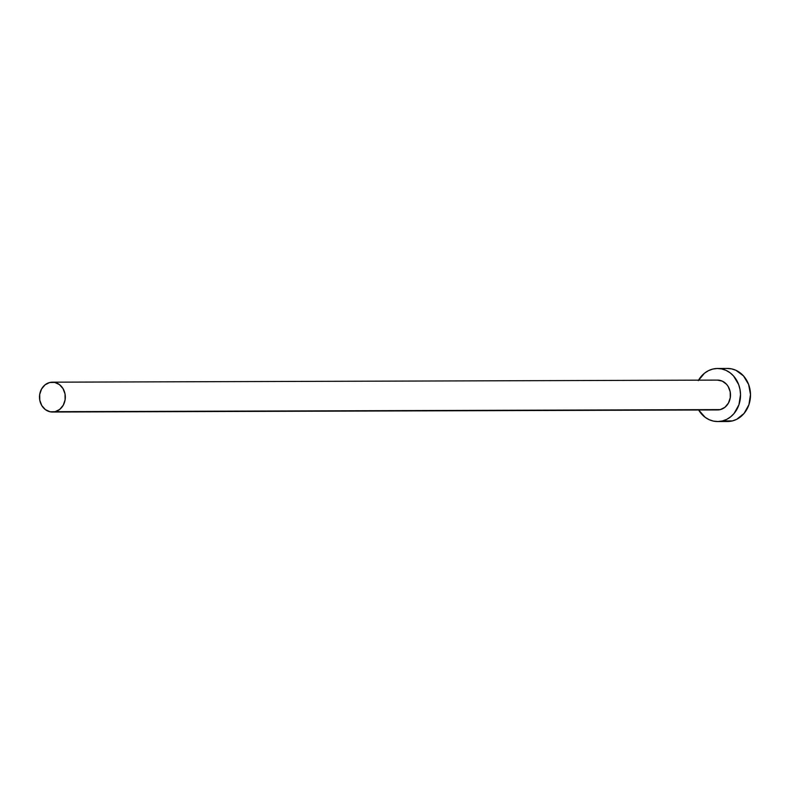 <?xml version="1.0" encoding="UTF-8"?>
<svg xmlns="http://www.w3.org/2000/svg" width="790" height="790" viewBox="0 0 790 790"><rect width="100%" height="100%" fill="white"/><g stroke="black" fill="none" stroke-linecap="round" stroke-linejoin="round"><path stroke-width="1.19" d="M717.36 380.099L722.317 381.145L726.553 384.296L728.192 386.527L730.197 391.87L730.276 397.696L728.429 403.107L724.924 407.294L720.302 409.605A14.921 12.907 -90.2 0 0 730.414 393.42A14.921 12.907 -90.2 0 0 717.527 380.099L52.357 382.182A14.921 12.907 89.8 0 1 65.244 395.504A14.921 12.907 89.8 0 1 55.142 411.689L717.794 409.931M52.456 412.025L717.626 409.941A14.921 12.907 -90.2 0 0 720.302 409.605L55.142 411.689A14.921 12.907 89.8 0 1 52.456 412.025A14.921 12.907 89.8 0 1 39.569 398.703A14.921 12.907 89.8 0 1 49.681 382.518A14.921 12.907 89.8 0 1 52.357 382.182M717.656 421.544L727.639 421.514A26.524 22.95 -90.2 0 0 732.409 420.912A26.524 22.95 -90.2 0 0 750.372 392.136A26.524 22.95 -90.2 0 0 727.471 368.456L717.488 368.486A26.524 22.95 89.8 0 1 740.388 392.176A26.524 22.95 89.8 0 1 722.425 420.952L732.409 420.912L722.425 420.952A26.524 22.95 89.8 0 1 717.656 421.544A26.524 22.95 89.8 0 1 698.646 410L705.144 417.298L709.153 419.678L713.479 421.11L717.962 421.534L722.425 420.952L726.711 419.362L730.641 416.834L734.078 413.476L738.927 404.776L740.526 394.595L740.003 389.431L738.63 384.483L733.535 375.961L730.009 372.732L726 370.352L721.675 368.92L717.192 368.496L712.718 369.088A26.524 22.95 89.8 0 1 717.488 368.486M698.558 380.158A26.524 22.95 89.8 0 1 712.718 369.088L708.442 370.668L704.512 373.196L698.281 380.632M727.936 421.505L732.409 420.912L736.685 419.332L744.052 413.447L748.9 404.747L750.5 394.566L748.604 384.444L743.509 375.931L735.984 370.322L731.659 368.891L727.165 368.466M49.681 382.518L45.06 384.829L41.554 389.016L39.707 394.427L39.786 400.244L41.791 405.596L45.415 409.645L50.106 411.788L55.142 411.689L59.754 409.378L63.259 405.201L65.106 399.789L65.027 393.963L63.022 388.621L59.398 384.572L54.717 382.429L49.681 382.518"/></g></svg>
